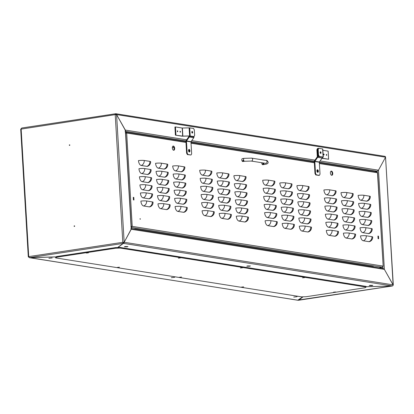 <?xml version="1.0" encoding="UTF-8"?>
<svg xmlns="http://www.w3.org/2000/svg" width="414" height="414" viewBox="0 0 414 414"><rect width="100%" height="100%" fill="white"/><g stroke="black" fill="none" stroke-linecap="round" stroke-linejoin="round"><path stroke-width="0.62" d="M69.707 145.381A0.326 0.274 99 0 1 69.785 144.9M69.837 145.071A0.326 0.274 -81 0 0 69.293 145.154A0.326 0.274 -81 0 0 69.837 145.071M74.52 226.401A0.326 0.274 99 0 1 74.598 225.92M74.655 226.091A0.326 0.274 -81 0 0 74.106 226.173A0.326 0.274 -81 0 0 74.655 226.091M297.04 296.724L293.738 297.061L297.04 296.724M52.19 257.943L48.888 258.279L52.19 257.943M174.615 277.333L171.313 277.67L174.615 277.333M298.629 300.228L303.074 296.812M366.105 286.762L392.348 285.971M115.465 114.43L115.423 113.778L115.216 114.626L116.577 114.585L125.54 130.695L131.367 228.807L124.164 242.273L122.803 242.314L123.124 243.411L117.659 247.51M56.118 256.882L29.518 257.648L28.726 256.618L28.287 256.763L29.451 257.694L56.05 256.928M302.753 296.822L297.806 300.202M384.673 156.342A0.983 0.818 99 0 1 385.553 157.191L378.479 170.195L377.175 171.205L378.479 170.195L320.115 160.948M21.751 128.066L20.86 129.142L115.216 114.626L122.803 242.314L124.164 242.273A0.983 0.818 -81 0 1 123.398 243.37L123.362 242.723A0.326 0.274 -81 0 0 123.615 242.356L124.164 242.273L131.238 229.268L384.368 269.359L382.95 268.427L384.368 269.359L393.14 284.873A0.983 0.818 99 0 1 392.374 285.971L123.398 243.37L117.886 247.505M319.36 162.045L377.175 171.205L374.696 171.582L377.175 171.205L377.226 172.084M28.768 256.778L28.447 256.83M393.14 285.029L384.368 269.359L378.479 170.195L385.553 157.191L393.3 284.941M297.982 300.264L29.451 257.637M392.099 285.981L298.484 300.026M123.16 242.371L123.124 243.411L29.518 257.648M122.803 242.314L28.726 256.618L21.14 128.93L21.709 128.019L115.423 113.778M370.023 285.318L369.216 285.582L372.005 285.634L372.817 285.37L370.023 285.318M125.173 246.537L124.366 246.801L127.155 246.853L127.967 246.589L125.173 246.537M247.598 265.928L246.791 266.192L249.58 266.243L250.392 265.979L247.598 265.928M366.105 286.731L392.374 285.971M123.362 242.723L123.098 242.92M382.95 268.427L131.352 228.544M125.121 131.285L125.344 130.1L131.238 229.268L130.896 228.507M171.686 139.425L171.184 139.347M326.154 163.892L325.658 163.815M329.756 164.462L329.259 164.384M168.084 138.856L167.582 138.778M115.434 113.938L115.697 113.736L115.873 114.409M115.506 114.559L115.739 114.388A0.326 0.274 -81 0 1 116.008 114.559M186.626 139.808L125.344 130.1L116.577 114.585A0.983 0.818 -81 0 0 115.697 113.736M323.908 154.96A0.492 0.264 81.4 0 0 323.805 153.987A0.492 0.264 81.4 0 0 323.908 154.96M326.61 155.385A0.492 0.264 81.4 0 0 326.506 154.417A0.492 0.264 81.4 0 0 326.61 155.385M320.234 152.005A0.818 0.44 -98.6 0 1 320.426 153.268M320.555 151.788A0.818 0.44 -98.6 0 1 321.047 152.6A0.818 0.44 -98.6 0 1 320.726 153.408A0.818 0.44 -98.6 0 1 320.653 153.408A0.818 0.44 -98.6 0 1 320.157 152.595A0.818 0.44 -98.6 0 1 320.477 151.783A0.818 0.44 -98.6 0 1 320.555 151.788M315.779 174.925L314.982 173.518L315.525 173.435L316.322 174.843L315.779 174.925L318.837 175.412L319.385 175.329L320.027 174.149L319.323 162.236A0.326 0.274 99 0 1 319.391 161.993L322.144 158.034A0.983 0.818 -81 0 0 322.34 157.31L322.563 157.087L318.764 156.487L317.968 155.079L317.641 149.568L318.283 148.388L318.832 148.3L318.19 149.485L317.641 149.568M322.242 157.858L323.111 157.004L318.764 156.487M321.926 158.345L328.623 159.235L328.142 151.136L322.868 150.303M323.246 157.046L322.791 148.973L318.832 148.3M317.968 155.079L318.516 154.996L318.19 149.485M318.516 154.996L319.313 156.404M328.623 159.235L322.035 158.195M180.178 131.233A0.492 0.264 81.4 0 0 180.281 132.206A0.492 0.264 81.4 0 0 180.178 131.233M177.482 130.803A0.492 0.264 81.4 0 0 177.585 131.776A0.492 0.264 81.4 0 0 177.482 130.803M192.282 133.075A0.818 0.44 -98.6 0 1 191.791 132.263A0.818 0.44 -98.6 0 1 192.112 131.455A0.818 0.44 -98.6 0 1 192.189 131.455A0.818 0.44 -98.6 0 1 192.681 132.268A0.818 0.44 -98.6 0 1 192.36 133.075A0.818 0.44 -98.6 0 1 192.282 133.075M175.95 135.057L175.469 126.953L182.176 128.014L189.731 127.854L193.524 128.454L194.321 129.867L194.652 135.373L194.006 136.558L189.591 135.932L182.657 136.118L175.401 135.14L182.108 136.201L189.457 136.03L194.006 136.558M191.868 131.673A0.818 0.44 -98.6 0 1 192.06 132.935M175.469 126.953L174.92 127.036L175.401 135.14M140.346 218.996L140.118 218.639L139.984 218.934L140.217 219.291L140.346 218.996M188.82 151.586A1.014 0.549 81.4 0 0 188.929 150.924A1.014 0.549 81.4 0 0 188.577 149.987M174.672 148.347A2.132 1.144 81.4 0 0 173.181 146.054A2.132 1.144 81.4 0 0 172.333 147.974A2.132 1.144 81.4 0 0 173.823 150.266A2.132 1.144 81.4 0 0 174.672 148.347M172.917 146.158A2.132 1.144 -98.6 0 1 174.123 148.429A2.132 1.144 -98.6 0 1 173.538 150.246M242.827 161.527L244.602 161.258A1.475 0.792 81.4 0 1 243.572 159.669A1.475 0.792 81.4 0 1 244.156 158.339L242.381 158.609A1.475 0.792 81.4 0 0 241.792 159.939A1.475 0.792 81.4 0 0 242.827 161.527A1.475 0.792 81.4 0 0 243.411 160.197M261.783 162.733A1.475 0.792 81.4 0 0 261.777 163.106A1.475 0.792 81.4 0 0 262.807 164.694A1.475 0.792 81.4 0 0 263.397 163.364M332.742 173.383A2.132 1.144 81.4 0 0 331.252 171.091A2.132 1.144 81.4 0 0 330.403 173.011A2.132 1.144 81.4 0 0 331.893 175.303A2.132 1.144 81.4 0 0 332.742 173.383M330.988 171.194A2.132 1.144 -98.6 0 1 332.199 173.466A2.132 1.144 -98.6 0 1 331.609 175.282M317.186 171.919A1.014 0.549 81.4 0 0 317.3 171.256A1.014 0.549 81.4 0 0 316.943 170.32M125.302 132.801L126.679 133.039L125.628 132.169M185.938 141.686L125.882 132.175L125.685 132.816L126.13 133.122L125.872 132.847M134.814 228.88A0.983 0.818 -81 0 0 134.938 228.87L134.126 228.983M372.564 266.751L373.309 266.626A0.983 0.818 99 0 1 372.895 266.559M382.753 266.585L382.407 267.216L378.898 267.754M185.979 142.432L126.679 133.039L132.226 226.375L131.285 227.452M382.407 267.216L131.305 227.446L131.248 226.8M378.629 238.754L378.085 238.671L377.935 236.078L378.474 236.161L378.629 238.754M133.955 200.003L133.417 199.915L133.261 197.323L133.805 197.411L133.955 200.003M270.891 220.672A4.59 0.652 -3.4 0 0 265.115 220.776A4.544 2.443 81.4 0 0 267.874 225.661L273.509 226.556A4.544 2.443 81.4 0 0 274.146 226.505A4.59 4.59 0 0 0 277.282 221.873A4.59 0.652 -3.4 0 0 276.526 221.568L270.891 220.672A4.59 3.819 99 0 1 267.874 225.661M287.994 223.384A4.59 0.652 -3.4 0 0 282.219 223.488A4.544 2.443 81.4 0 0 284.977 228.373L290.612 229.263A4.544 2.443 81.4 0 0 291.249 229.216A4.59 4.59 0 0 0 294.385 224.585A4.59 0.652 -3.4 0 0 293.629 224.274L287.994 223.384A4.59 3.819 99 0 1 284.977 228.373M305.097 226.091A4.59 0.652 -3.4 0 0 299.322 226.194A4.544 2.443 81.4 0 0 302.08 231.079L307.716 231.975A4.544 2.443 81.4 0 0 308.352 231.923A4.59 4.59 0 0 0 311.488 227.291A4.59 0.652 -3.4 0 0 310.733 226.986L305.097 226.091A4.59 3.819 99 0 1 302.08 231.079M270.409 212.573A4.59 0.652 -3.4 0 0 264.634 212.677A4.544 2.443 81.4 0 0 267.392 217.562L273.028 218.452A4.544 2.443 81.4 0 0 273.664 218.401A4.59 4.59 0 0 0 276.8 213.774A4.59 0.652 -3.4 0 0 276.045 213.464L270.409 212.573A4.59 3.819 99 0 1 267.392 217.562M287.513 215.28A4.59 0.652 -3.4 0 0 281.737 215.383A4.544 2.443 81.4 0 0 284.496 220.269L290.131 221.164A4.544 2.443 81.4 0 0 290.768 221.112A4.59 4.59 0 0 0 293.904 216.481A4.59 0.652 -3.4 0 0 293.148 216.17L287.513 215.28A4.59 3.819 99 0 1 284.496 220.269M304.616 217.987A4.59 0.652 -3.4 0 0 298.841 218.095A4.544 2.443 81.4 0 0 301.599 222.98L307.235 223.87A4.544 2.443 81.4 0 0 307.871 223.819A4.59 4.59 0 0 0 311.007 219.192A4.59 0.652 -3.4 0 0 310.252 218.882L304.616 217.987A4.59 3.819 99 0 1 301.599 222.98M269.928 204.469A4.59 0.652 -3.4 0 0 264.153 204.573A4.544 2.443 81.4 0 0 266.911 209.458L272.547 210.353A4.544 2.443 81.4 0 0 273.183 210.302A4.59 4.59 0 0 0 276.319 205.67A4.59 0.652 -3.4 0 0 275.564 205.36L269.928 204.469A4.59 3.819 99 0 1 266.911 209.458M287.031 207.176A4.59 0.652 -3.4 0 0 281.256 207.279A4.544 2.443 81.4 0 0 284.014 212.17L289.65 213.06A4.544 2.443 81.4 0 0 290.286 213.008A4.59 4.59 0 0 0 293.422 208.382A4.59 0.652 -3.4 0 0 292.667 208.071L287.031 207.176A4.59 3.819 99 0 1 284.014 212.17M304.135 209.888A4.59 0.652 -3.4 0 0 298.359 209.991A4.544 2.443 81.4 0 0 301.118 214.876L306.753 215.772A4.544 2.443 81.4 0 0 307.39 215.72A4.59 4.59 0 0 0 310.526 211.088A4.59 0.652 -3.4 0 0 309.77 210.778L304.135 209.888A4.59 3.819 99 0 1 301.118 214.876M269.447 196.365A4.59 0.652 -3.4 0 0 263.666 196.469A4.544 2.443 81.4 0 0 266.43 201.359L272.065 202.249A4.544 2.443 81.4 0 0 272.702 202.198A4.59 4.59 0 0 0 275.838 197.571A4.59 0.652 -3.4 0 0 275.082 197.261L269.447 196.365A4.59 3.819 99 0 1 266.43 201.359M286.55 199.077A4.59 0.652 -3.4 0 0 280.775 199.181A4.544 2.443 81.4 0 0 283.533 204.066L289.169 204.956A4.544 2.443 81.4 0 0 289.805 204.909A4.59 4.59 0 0 0 292.941 200.278A4.59 0.652 -3.4 0 0 292.186 199.967L286.55 199.077A4.59 3.819 99 0 1 283.533 204.066M303.653 201.784A4.59 0.652 -3.4 0 0 297.878 201.887A4.544 2.443 81.4 0 0 300.636 206.772L306.272 207.668A4.544 2.443 81.4 0 0 306.909 207.616A4.59 4.59 0 0 0 310.045 202.989A4.59 0.652 -3.4 0 0 309.289 202.679L303.653 201.784A4.59 3.819 99 0 1 300.636 206.772M268.965 188.266A4.59 0.652 -3.4 0 0 263.185 188.37A4.544 2.443 81.4 0 0 265.948 193.255L271.584 194.145A4.544 2.443 81.4 0 0 272.221 194.099A4.59 4.59 0 0 0 275.351 189.467A4.59 0.652 -3.4 0 0 274.601 189.157L268.965 188.266A4.59 3.819 99 0 1 265.948 193.255M286.069 190.973A4.59 0.652 -3.4 0 0 280.294 191.077A4.544 2.443 81.4 0 0 283.052 195.962L288.687 196.857A4.544 2.443 81.4 0 0 289.324 196.805A4.59 4.59 0 0 0 292.46 192.179A4.59 0.652 -3.4 0 0 291.704 191.868L286.069 190.973A4.59 3.819 99 0 1 283.052 195.962M303.172 193.685A4.59 0.652 -3.4 0 0 297.397 193.788A4.544 2.443 81.4 0 0 300.155 198.673L305.791 199.564A4.544 2.443 81.4 0 0 306.427 199.517A4.59 4.59 0 0 0 309.563 194.885A4.59 0.652 -3.4 0 0 308.808 194.575L303.172 193.685A4.59 3.819 99 0 1 300.155 198.673M268.484 180.162A4.59 0.652 -3.4 0 0 262.704 180.266A4.544 2.443 81.4 0 0 265.467 185.151L271.103 186.046A4.544 2.443 81.4 0 0 271.739 185.995A4.59 4.59 0 0 0 274.87 181.368A4.59 0.652 -3.4 0 0 274.12 181.058L268.484 180.162A4.59 3.819 99 0 1 265.467 185.151M285.588 182.874A4.59 0.652 -3.4 0 0 279.807 182.978A4.544 2.443 81.4 0 0 282.571 187.863L288.206 188.753A4.544 2.443 81.4 0 0 288.843 188.706A4.59 4.59 0 0 0 291.979 184.075A4.59 0.652 -3.4 0 0 291.223 183.764L285.588 182.874A4.59 3.819 99 0 1 282.571 187.863M302.691 185.581A4.59 0.652 -3.4 0 0 296.916 185.684A4.544 2.443 81.4 0 0 299.674 190.569L305.309 191.465A4.544 2.443 81.4 0 0 305.946 191.413A4.59 4.59 0 0 0 309.082 186.781A4.59 0.652 -3.4 0 0 308.326 186.476L302.691 185.581A4.59 3.819 99 0 1 299.674 190.569M332.1 230.37A4.59 0.652 -3.4 0 0 326.325 230.474A4.544 2.443 81.4 0 0 329.089 235.359L334.724 236.249A4.544 2.443 81.4 0 0 335.356 236.203A4.59 4.59 0 0 0 338.492 231.571A4.59 0.652 -3.4 0 0 337.736 231.26L332.1 230.37A4.59 3.819 99 0 1 329.089 235.359M349.204 233.077A4.59 0.652 -3.4 0 0 343.429 233.18A4.544 2.443 81.4 0 0 346.192 238.066L351.828 238.961A4.544 2.443 81.4 0 0 352.459 238.909A4.59 4.59 0 0 0 355.595 234.277A4.59 0.652 -3.4 0 0 354.839 233.972L349.204 233.077A4.59 3.819 99 0 1 346.192 238.066M366.307 235.789A4.59 0.652 -3.4 0 0 360.532 235.892A4.544 2.443 81.4 0 0 363.295 240.777L368.931 241.667A4.544 2.443 81.4 0 0 369.567 241.616A4.59 4.59 0 0 0 372.698 236.989A4.59 0.652 -3.4 0 0 371.943 236.679L366.307 235.789A4.59 3.819 99 0 1 363.295 240.777M331.619 222.266A4.59 0.652 -3.4 0 0 325.844 222.37A4.544 2.443 81.4 0 0 328.607 227.255L334.243 228.15A4.544 2.443 81.4 0 0 334.874 228.098A4.59 4.59 0 0 0 338.01 223.467A4.59 0.652 -3.4 0 0 337.255 223.156L331.619 222.266A4.59 3.819 99 0 1 328.607 227.255M348.723 224.978A4.59 0.652 -3.4 0 0 342.947 225.081A4.544 2.443 81.4 0 0 345.711 229.967L351.346 230.857A4.544 2.443 81.4 0 0 351.978 230.805A4.59 4.59 0 0 0 355.114 226.179A4.59 0.652 -3.4 0 0 354.358 225.868L348.723 224.978A4.59 3.819 99 0 1 345.711 229.967M365.826 227.684A4.59 0.652 -3.4 0 0 360.051 227.788A4.544 2.443 81.4 0 0 362.814 232.673L368.45 233.568A4.544 2.443 81.4 0 0 369.086 233.517A4.59 4.59 0 0 0 372.217 228.885A4.59 0.652 -3.4 0 0 371.461 228.575L365.826 227.684A4.59 3.819 99 0 1 362.814 232.673M331.138 214.162A4.59 0.652 -3.4 0 0 325.363 214.271A4.544 2.443 81.4 0 0 328.126 219.156L333.762 220.046A4.544 2.443 81.4 0 0 334.393 219.994A4.59 4.59 0 0 0 337.529 215.368A4.59 0.652 -3.4 0 0 336.773 215.057L331.138 214.162A4.59 3.819 99 0 1 328.126 219.156M348.241 216.874A4.59 0.652 -3.4 0 0 342.466 216.977A4.544 2.443 81.4 0 0 345.229 221.863L350.865 222.758A4.544 2.443 81.4 0 0 351.496 222.706A4.59 4.59 0 0 0 354.632 218.074A4.59 0.652 -3.4 0 0 353.877 217.764L348.241 216.874A4.59 3.819 99 0 1 345.229 221.863M365.345 219.58A4.59 0.652 -3.4 0 0 359.569 219.684A4.544 2.443 81.4 0 0 362.333 224.574L367.968 225.464A4.544 2.443 81.4 0 0 368.6 225.413A4.59 4.59 0 0 0 371.736 220.786A4.59 0.652 -3.4 0 0 370.98 220.476L365.345 219.58A4.59 3.819 99 0 1 362.333 224.574M330.657 206.063A4.59 0.652 -3.4 0 0 324.881 206.167A4.544 2.443 81.4 0 0 327.645 211.052L333.28 211.942A4.544 2.443 81.4 0 0 333.912 211.896A4.59 4.59 0 0 0 337.048 207.264A4.59 0.652 -3.4 0 0 336.292 206.953L330.657 206.063A4.59 3.819 99 0 1 327.645 211.052M347.76 208.77A4.59 0.652 -3.4 0 0 341.985 208.873A4.544 2.443 81.4 0 0 344.748 213.759L350.384 214.654A4.544 2.443 81.4 0 0 351.015 214.602A4.59 4.59 0 0 0 354.151 209.976A4.59 0.652 -3.4 0 0 353.396 209.665L347.76 208.77A4.59 3.819 99 0 1 344.748 213.759M364.863 211.482A4.59 0.652 -3.4 0 0 359.088 211.585A4.544 2.443 81.4 0 0 361.852 216.47L367.487 217.36A4.544 2.443 81.4 0 0 368.118 217.314A4.59 4.59 0 0 0 371.254 212.682A4.59 0.652 -3.4 0 0 370.499 212.372L364.863 211.482A4.59 3.819 99 0 1 361.852 216.47M330.175 197.959A4.59 0.652 -3.4 0 0 324.4 198.063A4.544 2.443 81.4 0 0 327.163 202.948L332.799 203.843A4.544 2.443 81.4 0 0 333.43 203.791A4.59 4.59 0 0 0 336.566 199.165A4.59 0.652 -3.4 0 0 335.811 198.855L330.175 197.959A4.59 3.819 99 0 1 327.163 202.948M347.279 200.671A4.59 0.652 -3.4 0 0 341.503 200.774A4.544 2.443 81.4 0 0 344.267 205.66L349.902 206.55A4.544 2.443 81.4 0 0 350.534 206.503A4.59 4.59 0 0 0 353.67 201.872A4.59 0.652 -3.4 0 0 352.914 201.561L347.279 200.671A4.59 3.819 99 0 1 344.267 205.66M364.382 203.377A4.59 0.652 -3.4 0 0 358.607 203.481A4.544 2.443 81.4 0 0 361.37 208.366L367.006 209.261A4.544 2.443 81.4 0 0 367.637 209.21A4.59 4.59 0 0 0 370.773 204.583A4.59 0.652 -3.4 0 0 370.018 204.273L364.382 203.377A4.59 3.819 99 0 1 361.37 208.366M329.694 189.86A4.59 0.652 -3.4 0 0 323.919 189.964A4.544 2.443 81.4 0 0 326.682 194.849L332.318 195.739A4.544 2.443 81.4 0 0 332.949 195.693A4.59 4.59 0 0 0 336.085 191.061A4.59 0.652 -3.4 0 0 335.33 190.75L329.694 189.86A4.59 3.819 99 0 1 326.682 194.849M346.797 192.567A4.59 0.652 -3.4 0 0 341.022 192.67A4.544 2.443 81.4 0 0 343.786 197.556L349.421 198.451A4.544 2.443 81.4 0 0 350.053 198.399A4.59 4.59 0 0 0 353.189 193.768A4.59 0.652 -3.4 0 0 352.433 193.462L346.797 192.567A4.59 3.819 99 0 1 343.786 197.556M363.901 195.279A4.59 0.652 -3.4 0 0 358.126 195.382A4.544 2.443 81.4 0 0 360.889 200.267L366.525 201.157A4.544 2.443 81.4 0 0 367.156 201.106A4.59 4.59 0 0 0 370.292 196.479A4.59 0.652 -3.4 0 0 369.536 196.169L363.901 195.279A4.59 3.819 99 0 1 360.889 200.267M239.069 221.102A4.544 2.443 -98.6 0 1 236.306 216.217A4.59 0.652 176.6 0 1 242.081 216.108L247.717 217.003A4.59 3.819 99 0 1 244.705 221.992L239.069 221.102A4.59 3.819 99 0 0 242.081 216.108M247.717 217.003A4.59 0.652 176.6 0 1 248.472 217.314A4.59 4.59 0 0 1 245.342 221.94A4.544 2.443 -98.6 0 1 244.705 221.992M177.854 211.404A4.544 2.443 -98.6 0 1 175.096 206.519A4.59 0.652 176.6 0 1 180.871 206.415L186.507 207.305A4.59 3.819 99 0 1 183.49 212.299L177.854 211.404A4.59 3.819 99 0 0 180.871 206.415M186.507 207.305A4.59 0.652 176.6 0 1 187.263 207.616A4.59 4.59 0 0 1 184.126 212.247A4.544 2.443 -98.6 0 1 183.49 212.299M221.966 218.39A4.544 2.443 -98.6 0 1 219.203 213.505A4.59 0.652 176.6 0 1 224.978 213.401L230.614 214.292A4.59 3.819 99 0 1 227.602 219.285L221.966 218.39A4.59 3.819 99 0 0 224.978 213.401M230.614 214.292A4.59 0.652 176.6 0 1 231.369 214.602A4.59 4.59 0 0 1 228.233 219.234A4.544 2.443 -98.6 0 1 227.602 219.285M204.863 215.684A4.544 2.443 -98.6 0 1 202.099 210.798A4.59 0.652 176.6 0 1 207.875 210.695L213.51 211.585A4.59 3.819 99 0 1 210.498 216.574L204.863 215.684A4.59 3.819 99 0 0 207.875 210.695M213.51 211.585A4.59 0.652 176.6 0 1 214.266 211.896A4.59 4.59 0 0 1 211.13 216.522A4.544 2.443 -98.6 0 1 210.498 216.574M238.588 212.998A4.544 2.443 -98.6 0 1 235.825 208.113A4.59 0.652 176.6 0 1 241.6 208.009L247.236 208.899A4.59 3.819 99 0 1 244.224 213.893L238.588 212.998A4.59 3.819 99 0 0 241.6 208.009M247.236 208.899A4.59 0.652 176.6 0 1 247.991 209.21A4.59 4.59 0 0 1 244.86 213.841A4.544 2.443 -98.6 0 1 244.224 213.893M221.485 210.291A4.544 2.443 -98.6 0 1 218.721 205.406A4.59 0.652 176.6 0 1 224.497 205.297L230.132 206.193A4.59 3.819 99 0 1 227.12 211.181L221.485 210.291A4.59 3.819 99 0 0 224.497 205.297M230.132 206.193A4.59 0.652 176.6 0 1 230.888 206.503A4.59 4.59 0 0 1 227.752 211.13A4.544 2.443 -98.6 0 1 227.12 211.181M204.381 207.58A4.544 2.443 -98.6 0 1 201.618 202.694A4.59 0.652 176.6 0 1 207.393 202.591L213.029 203.481A4.59 3.819 99 0 1 210.017 208.475L204.381 207.58A4.59 3.819 99 0 0 207.393 202.591M213.029 203.481A4.59 0.652 176.6 0 1 213.784 203.791A4.59 4.59 0 0 1 210.648 208.423A4.544 2.443 -98.6 0 1 210.017 208.475M238.107 204.894A4.544 2.443 -98.6 0 1 235.343 200.009A4.59 0.652 176.6 0 1 241.119 199.905L246.754 200.8A4.59 3.819 99 0 1 243.742 205.789L238.107 204.894A4.59 3.819 99 0 0 241.119 199.905M246.754 200.8A4.59 0.652 176.6 0 1 247.51 201.111A4.59 4.59 0 0 1 244.374 205.737A4.544 2.443 -98.6 0 1 243.742 205.789M221.004 202.187A4.544 2.443 -98.6 0 1 218.24 197.302A4.59 0.652 176.6 0 1 224.015 197.199L229.651 198.089A4.59 3.819 99 0 1 226.639 203.077L221.004 202.187A4.59 3.819 99 0 0 224.015 197.199M229.651 198.089A4.59 0.652 176.6 0 1 230.407 198.399A4.59 4.59 0 0 1 227.27 203.031A4.544 2.443 -98.6 0 1 226.639 203.077M203.9 199.481A4.544 2.443 -98.6 0 1 201.137 194.59A4.59 0.652 176.6 0 1 206.912 194.487L212.548 195.382A4.59 3.819 99 0 1 209.536 200.371L203.9 199.481A4.59 3.819 99 0 0 206.912 194.487M212.548 195.382A4.59 0.652 176.6 0 1 213.303 195.693A4.59 4.59 0 0 1 210.167 200.319A4.544 2.443 -98.6 0 1 209.536 200.371M237.626 196.795A4.544 2.443 -98.6 0 1 234.862 191.91A4.59 0.652 176.6 0 1 240.637 191.806L246.273 192.696A4.59 3.819 99 0 1 243.261 197.685L237.626 196.795A4.59 3.819 99 0 0 240.637 191.806M246.273 192.696A4.59 0.652 176.6 0 1 247.029 193.007A4.59 4.59 0 0 1 243.893 197.638A4.544 2.443 -98.6 0 1 243.261 197.685M220.522 194.083A4.544 2.443 -98.6 0 1 217.759 189.198A4.59 0.652 176.6 0 1 223.534 189.094L229.17 189.99A4.59 3.819 99 0 1 226.158 194.978L220.522 194.083A4.59 3.819 99 0 0 223.534 189.094M229.17 189.99A4.59 0.652 176.6 0 1 229.925 190.3A4.59 4.59 0 0 1 226.789 194.927A4.544 2.443 -98.6 0 1 226.158 194.978M203.419 191.377A4.544 2.443 -98.6 0 1 200.655 186.491A4.59 0.652 176.6 0 1 206.431 186.388L212.066 187.278A4.59 3.819 99 0 1 209.054 192.267L203.419 191.377A4.59 3.819 99 0 0 206.431 186.388M212.066 187.278A4.59 0.652 176.6 0 1 212.822 187.589A4.59 4.59 0 0 1 209.686 192.22A4.544 2.443 -98.6 0 1 209.054 192.267M237.144 188.691A4.544 2.443 -98.6 0 1 234.381 183.806A4.59 0.652 176.6 0 1 240.156 183.702L245.792 184.597A4.59 3.819 99 0 1 242.78 189.586L237.144 188.691A4.59 3.819 99 0 0 240.156 183.702M245.792 184.597A4.59 0.652 176.6 0 1 246.547 184.903A4.59 4.59 0 0 1 243.411 189.534A4.544 2.443 -98.6 0 1 242.78 189.586M220.041 185.984A4.544 2.443 -98.6 0 1 217.278 181.099A4.59 0.652 176.6 0 1 223.053 180.996L228.688 181.886A4.59 3.819 99 0 1 225.677 186.874L220.041 185.984A4.59 3.819 99 0 0 223.053 180.996M228.688 181.886A4.59 0.652 176.6 0 1 229.444 182.196A4.59 4.59 0 0 1 226.308 186.828A4.544 2.443 -98.6 0 1 225.677 186.874M202.938 183.273A4.544 2.443 -98.6 0 1 200.174 178.387A4.59 0.652 176.6 0 1 205.949 178.284L211.585 179.179A4.59 3.819 99 0 1 208.573 184.168L202.938 183.273A4.59 3.819 99 0 0 205.949 178.284M211.585 179.179A4.59 0.652 176.6 0 1 212.341 179.49A4.59 4.59 0 0 1 209.205 184.116A4.544 2.443 -98.6 0 1 208.573 184.168M236.663 180.592A4.544 2.443 -98.6 0 1 233.9 175.707A4.59 0.652 176.6 0 1 239.675 175.598L245.311 176.493A4.59 3.819 99 0 1 242.299 181.482L236.663 180.592A4.59 3.819 99 0 0 239.675 175.598M245.311 176.493A4.59 0.652 176.6 0 1 246.066 176.804A4.59 4.59 0 0 1 242.93 181.43A4.544 2.443 -98.6 0 1 242.299 181.482M219.56 177.88A4.544 2.443 -98.6 0 1 216.796 172.995A4.59 0.652 176.6 0 1 222.572 172.892L228.207 173.782A4.59 3.819 99 0 1 225.195 178.776L219.56 177.88A4.59 3.819 99 0 0 222.572 172.892M228.207 173.782A4.59 0.652 176.6 0 1 228.963 174.092A4.59 4.59 0 0 1 225.827 178.724A4.544 2.443 -98.6 0 1 225.195 178.776M202.456 175.174A4.544 2.443 -98.6 0 1 199.693 170.289A4.59 0.652 176.6 0 1 205.468 170.185L211.104 171.075A4.59 3.819 99 0 1 208.092 176.064L202.456 175.174A4.59 3.819 99 0 0 205.468 170.185M211.104 171.075A4.59 0.652 176.6 0 1 211.859 171.386A4.59 4.59 0 0 1 208.723 176.012A4.544 2.443 -98.6 0 1 208.092 176.064M160.751 208.697A4.544 2.443 -98.6 0 1 157.993 203.812A4.59 0.652 176.6 0 1 163.768 203.709L169.404 204.599A4.59 3.819 99 0 1 166.387 209.587L160.751 208.697A4.59 3.819 99 0 0 163.768 203.709M169.404 204.599A4.59 0.652 176.6 0 1 170.159 204.909A4.59 4.59 0 0 1 167.023 209.536A4.544 2.443 -98.6 0 1 166.387 209.587M143.648 205.986A4.544 2.443 -98.6 0 1 140.889 201.1A4.59 0.652 176.6 0 1 146.665 200.997L152.3 201.892A4.59 3.819 99 0 1 149.283 206.881L143.648 205.986A4.59 3.819 99 0 0 146.665 200.997M152.3 201.892A4.59 0.652 176.6 0 1 153.056 202.198A4.59 4.59 0 0 1 149.92 206.829A4.544 2.443 -98.6 0 1 149.283 206.881M177.373 203.305A4.544 2.443 -98.6 0 1 174.615 198.415A4.59 0.652 176.6 0 1 180.39 198.311L186.026 199.206A4.59 3.819 99 0 1 183.009 204.195L177.373 203.305A4.59 3.819 99 0 0 180.39 198.311M186.026 199.206A4.59 0.652 176.6 0 1 186.781 199.517A4.59 4.59 0 0 1 183.645 204.143A4.544 2.443 -98.6 0 1 183.009 204.195M160.27 200.593A4.544 2.443 -98.6 0 1 157.511 195.708A4.59 0.652 176.6 0 1 163.287 195.605L168.922 196.495A4.59 3.819 99 0 1 165.905 201.489L160.27 200.593A4.59 3.819 99 0 0 163.287 195.605M168.922 196.495A4.59 0.652 176.6 0 1 169.678 196.805A4.59 4.59 0 0 1 166.542 201.437A4.544 2.443 -98.6 0 1 165.905 201.489M143.166 197.887A4.544 2.443 -98.6 0 1 140.408 193.002A4.59 0.652 176.6 0 1 146.183 192.893L151.819 193.788A4.59 3.819 99 0 1 148.802 198.777L143.166 197.887A4.59 3.819 99 0 0 146.183 192.893M151.819 193.788A4.59 0.652 176.6 0 1 152.575 194.099A4.59 4.59 0 0 1 149.438 198.725A4.544 2.443 -98.6 0 1 148.802 198.777M176.892 195.201A4.544 2.443 -98.6 0 1 174.134 190.316A4.59 0.652 176.6 0 1 179.909 190.212L185.544 191.102A4.59 3.819 99 0 1 182.527 196.091L176.892 195.201A4.59 3.819 99 0 0 179.909 190.212M185.544 191.102A4.59 0.652 176.6 0 1 186.3 191.413A4.59 4.59 0 0 1 183.164 196.045A4.544 2.443 -98.6 0 1 182.527 196.091M159.788 192.494A4.544 2.443 -98.6 0 1 157.03 187.604A4.59 0.652 176.6 0 1 162.805 187.501L168.441 188.396A4.59 3.819 99 0 1 165.424 193.385L159.788 192.494A4.59 3.819 99 0 0 162.805 187.501M168.441 188.396A4.59 0.652 176.6 0 1 169.197 188.706A4.59 4.59 0 0 1 166.061 193.333A4.544 2.443 -98.6 0 1 165.424 193.385M142.685 189.783A4.544 2.443 -98.6 0 1 139.927 184.898A4.59 0.652 176.6 0 1 145.702 184.794L151.338 185.684A4.59 3.819 99 0 1 148.321 190.673L142.685 189.783A4.59 3.819 99 0 0 145.702 184.794M151.338 185.684A4.59 0.652 176.6 0 1 152.093 185.995A4.59 4.59 0 0 1 148.957 190.626A4.544 2.443 -98.6 0 1 148.321 190.673M176.411 187.097A4.544 2.443 -98.6 0 1 173.652 182.212A4.59 0.652 176.6 0 1 179.428 182.108L185.063 183.004A4.59 3.819 99 0 1 182.046 187.992L176.411 187.097A4.59 3.819 99 0 0 179.428 182.108M185.063 183.004A4.59 0.652 176.6 0 1 185.819 183.314A4.59 4.59 0 0 1 182.683 187.94A4.544 2.443 -98.6 0 1 182.046 187.992M159.307 184.39A4.544 2.443 -98.6 0 1 156.549 179.505A4.59 0.652 176.6 0 1 162.324 179.402L167.96 180.292A4.59 3.819 99 0 1 164.943 185.281L159.307 184.39A4.59 3.819 99 0 0 162.324 179.402M167.96 180.292A4.59 0.652 176.6 0 1 168.715 180.602A4.59 4.59 0 0 1 165.579 185.234A4.544 2.443 -98.6 0 1 164.943 185.281M142.204 181.679A4.544 2.443 -98.6 0 1 139.44 176.794A4.59 0.652 176.6 0 1 145.221 176.69L150.856 177.585A4.59 3.819 99 0 1 147.839 182.574L142.204 181.679A4.59 3.819 99 0 0 145.221 176.69M150.856 177.585A4.59 0.652 176.6 0 1 151.612 177.896A4.59 4.59 0 0 1 148.476 182.522A4.544 2.443 -98.6 0 1 147.839 182.574M175.929 178.998A4.544 2.443 -98.6 0 1 173.171 174.113A4.59 0.652 176.6 0 1 178.946 174.009L184.582 174.899A4.59 3.819 99 0 1 181.565 179.888L175.929 178.998A4.59 3.819 99 0 0 178.946 174.009M184.582 174.899A4.59 0.652 176.6 0 1 185.337 175.21A4.59 4.59 0 0 1 182.201 179.842A4.544 2.443 -98.6 0 1 181.565 179.888M158.826 176.286A4.544 2.443 -98.6 0 1 156.068 171.401A4.59 0.652 176.6 0 1 161.843 171.298L167.479 172.193A4.59 3.819 99 0 1 164.462 177.182L158.826 176.286A4.59 3.819 99 0 0 161.843 171.298M167.479 172.193A4.59 0.652 176.6 0 1 168.234 172.498A4.59 4.59 0 0 1 165.098 177.13A4.544 2.443 -98.6 0 1 164.462 177.182M141.723 173.58A4.544 2.443 -98.6 0 1 138.959 168.695A4.59 0.652 176.6 0 1 144.74 168.591L150.375 169.481A4.59 3.819 99 0 1 147.358 174.47L141.723 173.58A4.59 3.819 99 0 0 144.74 168.591M150.375 169.481A4.59 0.652 176.6 0 1 151.126 169.792A4.59 4.59 0 0 1 147.995 174.423A4.544 2.443 -98.6 0 1 147.358 174.47M175.448 170.894A4.544 2.443 -98.6 0 1 172.69 166.009A4.59 0.652 176.6 0 1 178.465 165.905L184.101 166.795A4.59 3.819 99 0 1 181.084 171.789L175.448 170.894A4.59 3.819 99 0 0 178.465 165.905M184.101 166.795A4.59 0.652 176.6 0 1 184.856 167.106A4.59 4.59 0 0 1 181.72 171.738A4.544 2.443 -98.6 0 1 181.084 171.789M158.345 168.188A4.544 2.443 -98.6 0 1 155.586 163.302A4.59 0.652 176.6 0 1 161.362 163.199L166.997 164.089A4.59 3.819 99 0 1 163.98 169.078L158.345 168.188A4.59 3.819 99 0 0 161.362 163.199M166.997 164.089A4.59 0.652 176.6 0 1 167.753 164.399A4.59 4.59 0 0 1 164.617 169.026A4.544 2.443 -98.6 0 1 163.98 169.078M141.241 165.476A4.544 2.443 -98.6 0 1 138.478 160.591A4.59 0.652 176.6 0 1 144.258 160.487L149.894 161.382A4.59 3.819 99 0 1 146.877 166.371L141.241 165.476A4.59 3.819 99 0 0 144.258 160.487M149.894 161.382A4.59 0.652 176.6 0 1 150.644 161.688A4.59 4.59 0 0 1 147.513 166.319A4.544 2.443 -98.6 0 1 146.877 166.371M242.868 160.28A1.475 0.792 -98.6 0 1 242.537 161.476M262.849 163.447A1.475 0.792 -98.6 0 1 262.523 164.643M130.881 226.691L131.497 226.577M131.678 226.458L131.269 226.8M319.36 162.816L376.931 171.934L377.47 172.762L319.401 163.566M377.625 172.726L383.183 266.264L377.47 172.762M133.805 197.411L133.272 197.494M378.474 236.161L377.946 236.244M320.162 152.264A0.818 0.44 -98.6 0 1 320.291 152.787A0.818 0.44 -98.6 0 1 320.281 153.045M317.16 169.885A1.314 0.704 -98.6 0 1 317.786 171.236A1.314 0.704 -98.6 0 1 317.522 172.271M318.335 171.153A1.314 0.704 -98.6 0 1 317.812 172.333A1.314 0.704 -98.6 0 1 316.896 170.92A1.314 0.704 -98.6 0 1 317.419 169.74A1.314 0.704 -98.6 0 1 318.335 171.153M314.982 173.518L314.273 161.605A0.983 0.818 99 0 1 314.474 160.88L317.227 156.922A0.326 0.274 -81 0 0 317.295 156.678L316.881 149.682L317.522 148.502L318.252 148.445M315.525 173.435L314.821 161.522A0.326 0.274 99 0 1 314.888 161.279L317.641 157.32A0.983 0.818 -81 0 0 317.843 156.595L317.429 149.599L316.881 149.682M317.843 156.595L322.325 157.051M318.071 148.419L317.429 149.599M316.322 174.843L319.385 175.329M191.796 131.921A0.818 0.44 -98.6 0 1 191.93 132.454A0.818 0.44 -98.6 0 1 191.92 132.723M188.794 149.552A1.314 0.704 -98.6 0 1 189.421 150.903A1.314 0.704 -98.6 0 1 189.157 151.938M189.969 150.82A1.314 0.704 -98.6 0 1 189.446 152A1.314 0.704 -98.6 0 1 188.53 150.587A1.314 0.704 -98.6 0 1 189.053 149.407A1.314 0.704 -98.6 0 1 189.969 150.82M186.611 153.18L187.159 153.097L187.956 154.51L187.407 154.593L186.611 153.18L185.912 141.272A0.983 0.818 99.1 0 1 186.109 140.548L188.867 136.589A0.326 0.274 -80.9 0 0 188.934 136.346L188.913 136.046M187.159 153.097L186.46 141.19A0.326 0.274 99.1 0 1 186.523 140.946L189.281 136.987A0.983 0.818 -80.9 0 0 189.477 136.263L189.467 136.03M187.407 154.593L191.02 155.002L191.661 153.817L190.957 141.909A0.326 0.274 99.1 0 1 191.025 141.666L193.783 137.707A0.983 0.818 -80.9 0 0 193.98 136.982L193.954 136.563M187.956 154.51L191.02 155.002M302.536 277.82L304.642 277.603L302.536 277.82M241.553 287.093L243.655 286.881L241.553 287.093M178.31 258.145L180.416 257.927L178.31 258.145M117.328 267.418L119.429 267.206L117.328 267.418M240.425 267.982L242.526 267.765L240.425 267.982M179.438 277.256L181.544 277.044L179.438 277.256M86.335 253.042L88.441 252.83L86.335 253.042M333.529 292.196L335.63 291.979L333.529 292.196M306.122 296.724L365.189 287.74L366.126 287.042L120.195 248.089L115.656 248.219L56.589 257.203L55.652 257.906L301.583 296.859L306.122 296.724M366.126 287.042L366.085 286.395L120.153 247.443L115.62 247.572L56.552 256.556L55.616 257.254L55.652 257.906M56.552 256.556L56.589 257.203M115.62 247.572L115.656 248.219M120.153 247.443L120.195 248.089M115.309 113.798L21.818 128.014M29.451 257.694L298.173 300.259M116.577 114.585L124.164 242.273L393.14 284.873L385.553 157.191L116.577 114.585M382.862 266.89L382.95 268.396M172.333 147.513L174.03 147.782M314.992 160.135L191.754 140.62M314.309 161.248L190.999 141.717M185.943 140.915L125.577 131.352M323.111 157.004L322.63 148.905M189.731 127.854L190.212 135.958M182.176 128.014L182.657 136.118M182.383 128.024L182.864 136.128M189.11 127.833L189.591 135.932M134.938 228.87L373.309 266.626M314.345 162.764L191.035 143.234M132.226 226.375L383.017 266.099M276.526 221.568A4.59 3.819 99 0 1 273.509 226.556M293.629 224.274A4.59 3.819 99 0 1 290.612 229.263M310.733 226.986A4.59 3.819 99 0 1 307.716 231.975M276.045 213.464A4.59 3.819 99 0 1 273.028 218.452M293.148 216.17A4.59 3.819 99 0 1 290.131 221.164M310.252 218.882A4.59 3.819 99 0 1 307.235 223.87M275.564 205.36A4.59 3.819 99 0 1 272.547 210.353M292.667 208.071A4.59 3.819 99 0 1 289.65 213.06M309.77 210.778A4.59 3.819 99 0 1 306.753 215.772M275.082 197.261A4.59 3.819 99 0 1 272.065 202.249M292.186 199.967A4.59 3.819 99 0 1 289.169 204.956M309.289 202.679A4.59 3.819 99 0 1 306.272 207.668M274.601 189.157A4.59 3.819 99 0 1 271.584 194.145M291.704 191.868A4.59 3.819 99 0 1 288.687 196.857M308.808 194.575A4.59 3.819 99 0 1 305.791 199.564M274.12 181.058A4.59 3.819 99 0 1 271.103 186.046M291.223 183.764A4.59 3.819 99 0 1 288.206 188.753M308.326 186.476A4.59 3.819 99 0 1 305.309 191.465M337.736 231.26A4.59 3.819 99 0 1 334.724 236.249M354.839 233.972A4.59 3.819 99 0 1 351.828 238.961M371.943 236.679A4.59 3.819 99 0 1 368.931 241.667M337.255 223.156A4.59 3.819 99 0 1 334.243 228.15M354.358 225.868A4.59 3.819 99 0 1 351.346 230.857M371.461 228.575A4.59 3.819 99 0 1 368.45 233.568M336.773 215.057A4.59 3.819 99 0 1 333.762 220.046M353.877 217.764A4.59 3.819 99 0 1 350.865 222.758M370.98 220.476A4.59 3.819 99 0 1 367.968 225.464M336.292 206.953A4.59 3.819 99 0 1 333.28 211.942M353.396 209.665A4.59 3.819 99 0 1 350.384 214.654M370.499 212.372A4.59 3.819 99 0 1 367.487 217.36M335.811 198.855A4.59 3.819 99 0 1 332.799 203.843M352.914 201.561A4.59 3.819 99 0 1 349.902 206.55M370.018 204.273A4.59 3.819 99 0 1 367.006 209.261M335.33 190.75A4.59 3.819 99 0 1 332.318 195.739M352.433 193.462A4.59 3.819 99 0 1 349.421 198.451M369.536 196.169A4.59 3.819 99 0 1 366.525 201.157M251.324 158.138A1.475 1.226 99 0 1 251.495 161.056A1.475 1.226 99 0 1 251.179 161.051L265.778 163.349M244.156 158.339L251.64 158.138L266.042 160.42A1.475 1.226 99 0 1 265.581 163.333M266.042 160.42C266.802 160.223 267.496 160.792 268.122 162.133C268.407 163.359 267.232 164.125 264.587 164.42A1.475 0.792 -98.6 0 1 263.573 163.018M314.821 161.522L319.323 162.236M314.888 161.279L319.391 161.993M317.641 157.32L322.144 158.034M189.477 136.263L193.98 136.982M186.46 141.19L190.957 141.909M186.523 140.946L191.025 141.666M189.281 136.987L193.783 137.707M20.7 129.075L28.287 256.763M298.566 300.253L392.224 286.012M384.885 156.342L115.91 113.736M323.272 157.072L322.791 148.973M190.994 142.483L314.298 162.014M373.097 266.626L134.793 228.88M264.587 164.42L262.807 164.694M244.602 161.258L251.179 161.051"/></g></svg>
